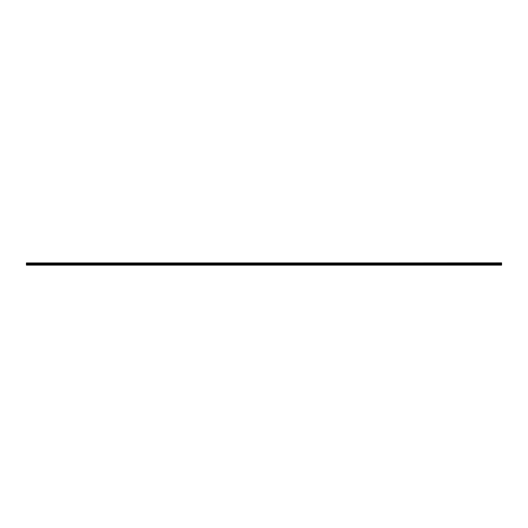 <?xml version="1.0" encoding="UTF-8"?>
<svg xmlns="http://www.w3.org/2000/svg" width="528" height="528" viewBox="0 0 528 528"><rect width="100%" height="100%" fill="white"/><g stroke="black" fill="none" stroke-linecap="round" stroke-linejoin="round"><path stroke-width="0.79" d="M26.4 263.142L501.6 262.865L26.4 263.142L501.6 263.175L501.6 263.842L26.4 263.875L501.6 263.842M26.4 263.175L26.4 263.842M26.4 263.875L26.4 265.135L501.6 265.135L501.6 263.875M26.4 265.016L501.6 265.016M26.4 264.396L263.974 264.396L263.974 265.016M264.026 265.016L264.026 264.396L501.6 264.396M501.6 262.937L26.4 262.937M264 265.063L263.974 264.396M26.4 264.132L501.6 264.132"/></g></svg>
